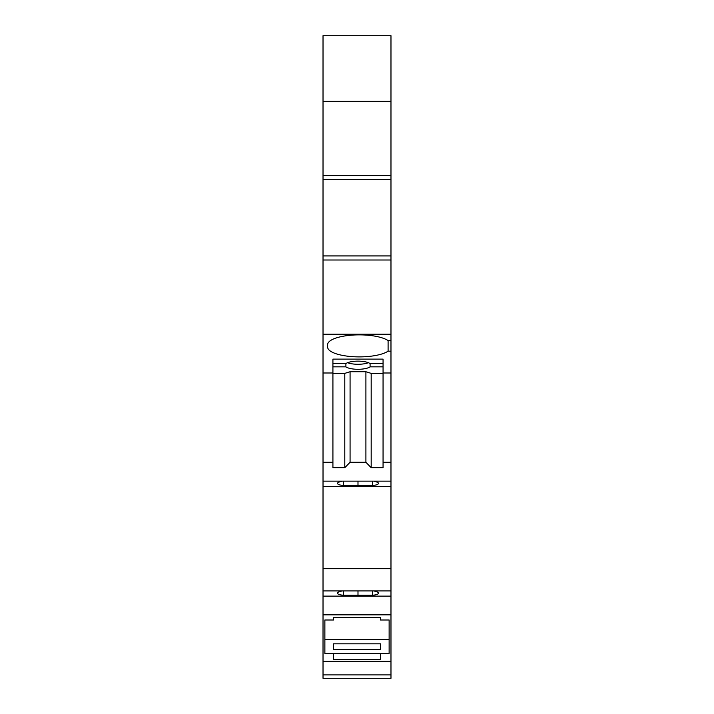 <?xml version="1.0" encoding="UTF-8"?>
<svg xmlns="http://www.w3.org/2000/svg" width="714" height="714" viewBox="0 0 714 714"><rect width="100%" height="100%" fill="white"/><g stroke="black" fill="none" stroke-linecap="round" stroke-linejoin="round"><path stroke-width="1.07" d="M370.084 366.844A13.191 4.079 -0 0 1 357.991 369.29A13.191 4.079 -0 0 1 345.897 366.844L345.897 363.578A13.191 4.079 -0 0 1 357.991 361.132A13.191 4.079 -0 0 1 370.084 363.578L370.084 366.844L383.061 366.844M368.388 362.703A13.191 4.079 -0 0 1 357.991 364.274A13.191 4.079 -0 0 1 347.593 362.703M388.095 351.172L388.095 340.578A31.666 9.782 180 0 0 359.312 334.866A31.666 9.782 180 0 0 357.027 334.893A31.666 9.782 180 0 0 327.637 344.648L327.637 347.102A31.666 9.782 180 0 0 357.901 356.875A31.666 9.782 180 0 0 388.095 351.172L390.977 351.172L390.977 486.35L323.023 486.35L323.023 441.618M373.931 590.924L376.51 591.719A6.596 2.035 180 0 1 378.447 593.164A6.596 2.035 180 0 1 372.467 595.19L343.505 595.19A6.596 2.035 0 0 1 339.034 594.459A6.596 2.035 0 0 1 337.535 593.164A6.596 2.035 0 0 1 339.471 591.719L342.051 590.924M373.931 481.138L376.51 481.941A6.596 2.035 180 0 1 378.447 483.378A6.596 2.035 180 0 1 372.467 485.404L343.505 485.404A6.596 2.035 0 0 1 339.034 484.672A6.596 2.035 0 0 1 337.535 483.378A6.596 2.035 0 0 1 339.471 481.941L342.051 481.138M332.92 462.279L323.023 462.279L323.023 372.994L332.92 372.994L332.92 467.697L344.791 467.697L350.074 462.279L365.907 462.279L371.182 467.697L371.182 373.368L383.061 373.368M371.182 467.697L383.061 467.697L383.061 372.994L390.977 372.994M357.991 485.832L357.991 481.138M323.023 372.994L323.023 35.7L390.977 35.7L390.977 351.172M323.023 462.279L323.023 481.138L390.977 481.138L390.977 678.3L323.023 678.3L323.023 590.924L390.977 590.924M390.977 596.128L323.023 596.128M357.991 595.619L357.991 590.924M390.977 614.843L323.023 614.843M390.977 661.369L323.023 661.369M333.581 653.453L333.581 659.433L380.419 659.433L380.419 653.453M333.581 619.993L324.87 619.993L324.87 653.453L389.13 653.453L389.13 619.993L380.419 619.993L380.419 617.431L333.581 617.431L333.581 619.993L333.581 617.431M380.419 619.993L380.419 617.431M389.13 639.503L324.87 639.503M333.581 643.814L333.581 649.553L333.581 643.814L380.419 643.814L380.419 649.553L380.419 643.814M333.581 649.553L380.419 649.553M323.023 486.35L323.023 568.683L390.977 568.683M323.023 568.683L323.023 590.924M332.92 366.844L345.897 366.844M345.897 363.578L332.92 363.578L332.92 359.124L332.92 373.368L344.791 373.368L350.074 371.735L365.907 371.735L371.182 373.368M332.92 374.618L332.92 373.368M332.92 359.124L383.061 359.124L383.061 363.578L370.084 363.578M383.061 359.124L383.061 372.994M327.637 347.102L327.637 344.648M390.977 340.578L388.095 340.578M390.977 334.206L323.023 334.206M390.977 462.279L383.061 462.279M365.907 462.279L365.907 371.735M350.074 371.735L350.074 462.279M344.791 467.697L344.791 373.368M323.023 260.012L390.977 260.012M323.023 255.933L390.977 255.933M323.023 179.66L390.977 179.66M323.023 175.582L390.977 175.582M323.023 101.334L390.977 101.334M343.505 595.19L343.505 590.924M343.505 485.404L343.505 481.138M372.467 485.404L372.467 481.138M372.467 595.19L372.467 590.924M390.977 674.9L323.023 674.9"/></g></svg>
